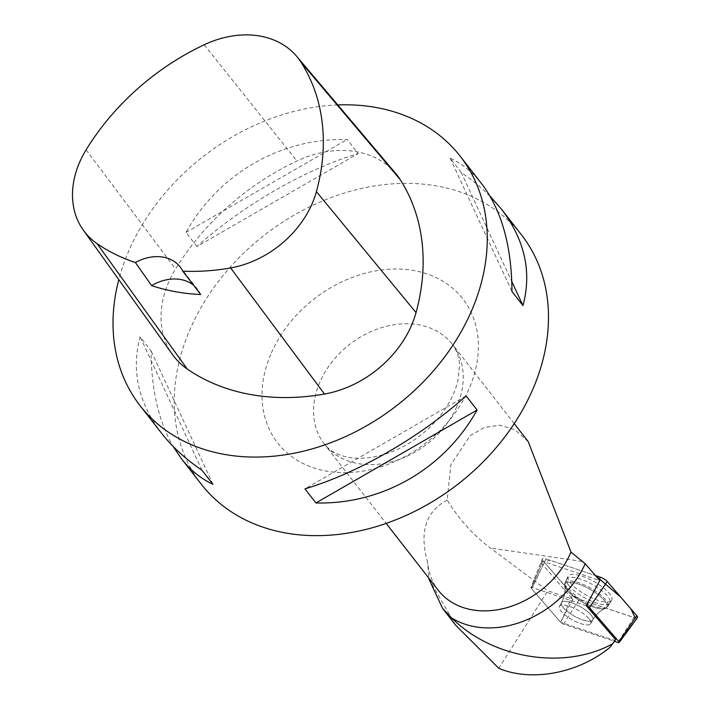 <?xml version="1.0" encoding="UTF-8"?>
<svg xmlns="http://www.w3.org/2000/svg" width="710" height="710" viewBox="0 0 710 710"><rect width="100%" height="100%" fill="white"/><g stroke="black" fill="none" stroke-linecap="round" stroke-linejoin="round"><path stroke-width="0.53" stroke-dasharray="3.55 2.66" d="M590.037 624.347A17.857 5.582 29 0 1 571.088 619.138A17.857 5.582 29 0 1 559.471 606.331A17.857 5.582 29 0 1 577.798 610.112A17.857 5.582 29 0 1 590.702 623.655A17.857 5.582 29 0 1 590.037 624.347M586.309 605.719L532.367 587.552A2.485 0.781 -151 0 0 530.956 587.569A2.485 0.781 -151 0 0 531.24 588.27L560.776 622.448A2.485 0.781 -151 0 0 563.456 624.125L614.434 641.299M545.972 558.885L595.433 575.544L550.215 560.314L543.895 561.716L560.27 580.665L579.538 599.275A6.443 2.015 29 0 1 572.597 594.936L543.061 560.749A6.443 2.015 29 0 1 542.316 558.939A6.443 2.015 29 0 1 545.972 558.885L532.367 587.552A2.485 0.781 29 0 0 530.947 587.578L542.316 558.939M637.465 617.673A6.443 2.015 29 0 1 633.888 617.585L579.529 599.267L635.264 617.957M610.795 601.29A24.93 7.792 29 0 1 584.587 594.155A24.93 7.792 29 0 1 568.044 576.307A24.93 7.792 29 0 1 569.065 575.18A24.93 7.792 29 0 1 595.761 582.599A24.93 7.792 29 0 1 611.638 600.482A24.93 7.792 29 0 1 610.795 601.29M541.81 563.66L531.24 588.279A2.485 0.781 29 0 1 530.947 587.578L541.109 561.965A6.026 1.881 29 0 0 541.81 563.66L571.346 597.847L562.586 618.241L572.934 599.293L547.783 590.818L498.775 668.279M528.213 441.647L514.945 429.772L499.822 425.201L484.344 427.473L470.109 435.718L450.868 464.73L447.202 500.071C458.971 519.276 473.348 535.251 490.326 547.996L547.783 590.818M541.109 561.965A6.026 1.881 29 0 1 544.534 561.921L598.894 580.23A6.026 1.881 29 0 1 599.764 580.558M572.934 599.293A6.026 1.881 29 0 1 571.346 597.847M447.202 500.071C425.601 511.635 419.095 532.465 427.704 562.551A81.171 63.075 -37.9 0 0 438.301 590.312M455.607 625.128L428.831 578.854L427.704 562.551M521.424 234.788A202.918 157.7 -37.9 0 0 349.622 191.487A202.918 157.7 -37.9 0 0 190.422 328.544A202.918 157.7 -37.9 0 0 201.294 484.229M337.756 104.929A202.918 157.7 -37.9 0 0 118.81 279.66M196.954 246.53L185.967 232.427C218.786 173.577 280.778 137.838 347.146 139.497L358.133 153.6C305.291 169.299 243.299 205.048 196.954 246.53L358.133 153.6M489.998 196.102L476.463 183.712L461.101 172.255L450.113 158.152C462.166 163.744 472.691 172.299 481.708 183.819M161.587 433.26C138.273 402.579 131.11 370.451 140.11 336.877L151.106 350.98C151.248 389.266 158.57 421.065 173.071 446.35M395.568 173.32A97.403 75.695 -37.9 0 0 296.94 160.984A227.262 176.621 -37.9 0 0 175.548 268.983A97.403 75.695 -37.9 0 0 172.619 354.707M200.673 294.517A40.585 31.542 -37.9 0 0 197.54 289.263A40.585 31.542 -37.9 0 0 193.564 285.225M466.115 395.931L304.945 488.862M450.113 158.152L511.972 291.482M461.101 172.255L511.803 281.533M185.967 232.427L347.146 139.497M201.968 470.206L140.11 336.877M212.964 484.309L151.106 350.98M615.614 639.657L614.496 640.367L560.545 622.191L531.24 588.279L543.061 560.749M586.3 605.728L532.367 587.56L544.534 561.921M589.389 619.235A17.857 5.582 29 0 1 590.702 623.664A17.857 5.582 29 0 1 572.375 619.883A17.857 5.582 29 0 1 559.471 606.34A17.857 5.582 29 0 1 572.917 607.716A17.857 5.582 29 0 1 589.389 619.235M562.586 618.241L560.545 622.191M568.586 585.209A24.69 7.721 -151 0 0 591.11 601.024A24.69 7.721 -151 0 0 609.863 603.189A24.69 7.721 -151 0 0 592.104 584.312A24.69 7.721 -151 0 0 566.686 579.253A24.69 7.721 -151 0 0 568.586 585.209M614.496 640.367L610.032 647.272M563.456 624.125L579.529 599.267M633.888 617.585L617.815 642.435M572.597 594.936L560.776 622.448M566.021 581.747A24.397 7.624 -151 0 0 565.027 582.848A24.397 7.624 -151 0 0 582.741 601.201A24.397 7.624 -151 0 0 607.689 606.509A24.397 7.624 -151 0 0 592.149 589.016A24.397 7.624 -151 0 0 566.021 581.747M565.817 583.025A23.945 7.482 29 0 1 593.64 591.492A23.945 7.482 29 0 1 605.355 608.399A23.945 7.482 29 0 1 582.235 602.115A23.945 7.482 29 0 1 564.654 585.83A23.945 7.482 29 0 1 565.817 583.025M562.196 601.938A17.857 5.582 -151 0 0 561.53 602.63A17.857 5.582 -151 0 0 573.139 615.437A17.857 5.582 -151 0 0 592.087 620.647A17.857 5.582 -151 0 0 592.761 619.954A17.857 5.582 -151 0 0 581.144 607.156A17.857 5.582 -151 0 0 562.196 601.938M582.182 561.433L490.326 547.996M456.77 406.582A81.171 63.075 142.1 0 1 393.083 461.402A81.171 63.075 142.1 0 1 324.363 444.087A81.171 63.075 142.1 0 1 320.015 381.811A81.171 63.075 142.1 0 1 383.693 326.99A81.171 63.075 142.1 0 1 452.421 344.314A81.171 63.075 142.1 0 1 456.77 406.582M204.214 44.757L296.94 160.984M86.096 149.845L175.548 268.983M271.362 352.932A117.319 91.173 142.1 0 1 457.719 292.964A117.319 91.173 142.1 0 1 381.492 466.612A117.319 91.173 142.1 0 1 271.362 352.932M566.899 588.741A24.397 7.624 29 0 1 565.027 582.848A24.397 7.624 29 0 1 583.229 584.472A24.397 7.624 29 0 1 605.976 600.314A24.397 7.624 29 0 1 607.689 606.509A24.397 7.624 29 0 1 589.149 604.37A24.397 7.624 29 0 1 566.899 588.741M591.439 615.526A17.857 5.582 29 0 1 592.761 619.954A17.857 5.582 29 0 1 574.434 616.173A17.857 5.582 29 0 1 561.53 602.63A17.857 5.582 29 0 1 574.976 604.015A17.857 5.582 29 0 1 591.439 615.526M605.044 601.246A23.945 7.482 -151 0 0 580.478 584.791A23.945 7.482 -151 0 0 564.654 585.83A23.945 7.482 -151 0 0 582.235 602.115A23.945 7.482 -151 0 0 605.355 608.399A23.945 7.482 -151 0 0 605.044 601.246M609.863 603.189L607.689 606.509L605.355 608.399C600.243 610.556 596.045 614.407 592.761 619.954L590.702 623.664L592.761 619.954C596.045 614.407 600.243 610.556 605.355 608.399L607.689 606.509L611.638 600.482M566.686 579.253L565.027 582.848L564.654 585.83C565.542 591.306 564.494 596.906 561.53 602.63L559.471 606.34L561.53 602.63C564.494 596.906 565.542 591.306 564.654 585.83L565.027 582.848L568.044 576.307M514.217 423.63L452.421 344.314C457.355 351.787 459.698 359.029 459.441 366.049L458.048 379.673C455.323 392.692 448.507 405.809 437.617 419.015C421.838 437.014 403.173 449.057 381.634 455.154C370.256 458.11 360.085 458.953 351.13 457.693C339.167 456.033 330.248 451.498 324.363 444.087L386.169 523.403M180.118 266.907L197.54 289.263"/><path stroke-width="1.06" d="M614.434 641.299L617.815 642.435A2.485 0.781 -151 0 0 619.2 642.47A2.485 0.781 -151 0 0 618.942 641.716L589.406 607.538A2.485 0.781 -151 0 0 586.726 605.861L586.309 605.719M635.264 617.957L630.897 608.887L620.78 597.181L595.433 575.544L600.332 577.194A6.443 2.015 29 0 1 607.263 581.534L636.799 615.721A6.443 2.015 29 0 1 637.465 617.673L619.2 642.47M386.169 523.403L438.301 590.312A81.171 63.075 -37.9 0 0 507.02 607.627A81.171 63.075 -37.9 0 0 570.698 552.806A81.171 63.075 -37.9 0 0 571 552.114L585.209 563.731L599.764 580.558L586.3 605.728L615.614 639.657L612.659 643.757C565.657 669.929 493.583 659.714 451.516 617.833L442.587 608.426L428.831 578.854M571 552.114L528.213 441.647M451.516 617.833A91.031 70.751 -37.9 0 0 585.209 563.731M612.659 643.757L610.032 647.272C578.854 673.169 531.506 682.292 498.775 668.279L455.607 625.128L442.552 608.372M173.071 446.35L181.361 458.642L201.294 484.229A202.918 157.7 -37.9 0 0 373.096 527.53A202.918 157.7 -37.9 0 0 532.305 390.473A202.918 157.7 -37.9 0 0 521.424 234.788L501.491 209.201L489.998 196.102M118.81 279.66A202.918 157.7 -37.9 0 0 140.074 405.658A202.918 157.7 -37.9 0 0 311.876 448.96A202.918 157.7 -37.9 0 0 471.085 311.903A202.918 157.7 -37.9 0 0 460.204 156.218A202.918 157.7 -37.9 0 0 337.756 104.929M477.102 410.034L466.115 395.931C419.77 437.413 357.778 473.162 304.945 488.862L315.932 502.964C382.291 504.624 444.291 468.884 477.102 410.034L315.932 502.964M460.204 156.218L481.708 183.819C501.597 210.098 511.679 245.98 511.972 291.482L522.959 305.584C531.959 272.01 524.805 239.882 501.491 209.201M181.361 458.642C190.378 470.162 200.912 478.717 212.964 484.309L201.968 470.206C185.701 459.201 172.237 446.883 161.587 433.26L140.074 405.658M83.345 230.182L172.619 354.707A97.403 75.695 -37.9 0 0 187.271 369.058A227.262 176.621 -37.9 0 0 324.497 394.041A97.403 75.695 -37.9 0 0 416.033 312.595A227.262 176.621 -37.9 0 0 400.209 179.612A97.403 75.695 -37.9 0 0 395.568 173.32L296.656 56.312A91.279 70.938 -37.9 0 0 204.214 44.757A221.147 171.864 -37.9 0 0 86.096 149.845A91.279 70.938 -37.9 0 0 83.345 230.182A91.279 70.938 -37.9 0 0 97.084 243.636A221.147 171.864 -37.9 0 0 135.415 262.54L151.603 285.606A222.283 172.743 142.1 0 0 200.673 294.517L182.772 271.131A221.147 171.864 -37.9 0 0 230.608 267.945A91.279 70.938 -37.9 0 0 316.403 191.62A221.147 171.864 -37.9 0 0 301.005 62.214A91.279 70.938 -37.9 0 0 296.656 56.312M182.772 271.131A40.585 31.542 -37.9 0 0 180.118 266.907A40.585 31.542 -37.9 0 0 135.415 262.54M193.564 285.225A40.585 31.542 -37.9 0 0 151.603 285.606M511.803 281.533L522.959 305.584M586.726 605.861L587.809 603.571M599.107 579.795L600.332 577.194M618.942 641.716L636.799 615.721M607.263 581.534L589.406 607.538M301.005 62.214L400.209 179.612M316.403 191.62L416.033 312.595M97.084 243.636L187.271 369.058M230.608 267.945L324.497 394.041M514.217 423.63L528.24 441.629"/></g></svg>

